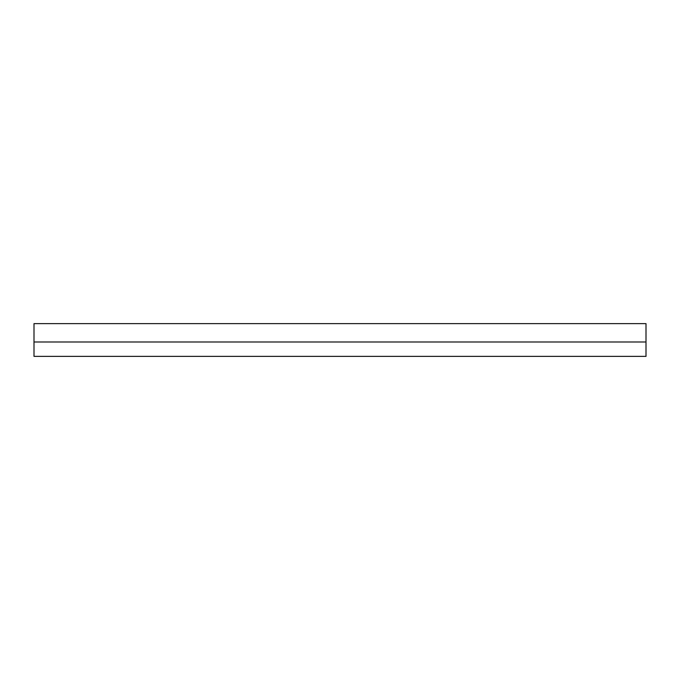 <?xml version="1.0" encoding="UTF-8"?>
<svg xmlns="http://www.w3.org/2000/svg" width="680" height="680" viewBox="0 0 680 680"><rect width="100%" height="100%" fill="white"/><g stroke="black" fill="none" stroke-linecap="round" stroke-linejoin="round"><path stroke-width="1.02" d="M34 341.989L34 356.371L646 356.371L646 341.989L34 341.989L34 323.629L646 323.629L646 341.989"/></g></svg>
